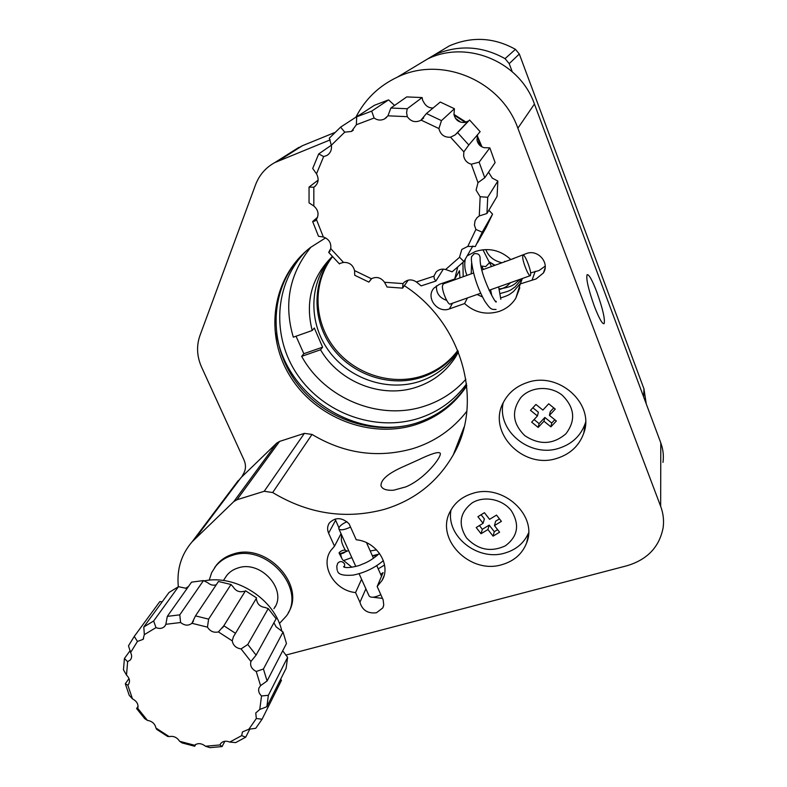 <?xml version="1.0" encoding="UTF-8"?>
<svg xmlns="http://www.w3.org/2000/svg" width="787" height="787" viewBox="0 0 787 787"><rect width="100%" height="100%" fill="white"/><g stroke="black" fill="none" stroke-linecap="round" stroke-linejoin="round"><path stroke-width="1.18" d="M457.778 350.451C448.718 362.551 436.982 371.021 422.55 375.881C391.434 386.132 354.317 374.032 333.983 347.431C313.56 320.899 312.419 282.641 332.409 256.828M332.311 256.71C311.554 282.385 312.154 321.116 332.557 348.11C352.861 375.173 390.391 387.607 421.832 377.248C436.736 372.231 448.757 363.397 457.896 350.736M466.73 385.414C454.276 403.672 437.483 416.225 416.353 423.091C372.251 437.07 319.807 417.641 293.551 378.36C267.088 339.246 270.708 284.697 304.451 252.548M466.78 385.886C454.276 404.734 437.208 417.671 415.575 424.695C369.792 439.215 315.243 417.671 289.832 375.793C264.117 334.121 271.928 277.388 310.403 247.521L325.611 237.871M296.04 336.216L303.831 353.697L301.667 356.334C324.785 398.734 379.541 421.242 424.606 406.122C440.838 400.839 454.601 391.887 465.894 379.245M466.553 383.899C454.325 400.465 438.359 411.955 418.654 418.35C375.33 432.122 323.851 413.401 297.643 375.084C271.269 336.915 273.915 283.359 306.212 250.974M458.408 352.035L455.516 357.082C446.111 371.562 433.165 381.567 416.677 387.106C381.882 398.999 339.295 382.256 320.535 349.792L322.591 347.175L314.318 328.002L312.193 330.51C305.002 301.883 311.662 277.24 332.183 256.562M331.583 257.123C308.907 282.415 308.15 322.345 328.504 350.5C348.739 378.754 387.352 392.044 419.648 381.42C435.949 375.93 448.747 366.014 458.054 351.681L458.182 351.464M310.963 247.088C289.4 273.787 283.517 303.821 293.305 337.18L312.193 330.51M435.713 54.077L449.407 45.843C471.875 36.212 493.882 37.373 515.436 49.325L519.312 54.008L643.943 388.808L646.275 403.967M419.924 63.58L434.493 54.805C458.447 44.564 481.969 45.843 505.047 58.641L509.209 63.649L512.229 71.706M294.072 150.406L302.493 145.674L334.445 132.659M241.707 476.971L243.547 473.666C245.947 469.436 246.095 464.851 243.98 459.903L201.57 367.106C196.878 356.462 196.317 345.985 199.898 335.685L255.529 184.827C259.257 175.019 265.681 167.611 274.781 162.594L330.215 139.86M489.199 261.845L495.033 265.258M276.414 333.098C285.002 392.841 350.372 438.064 409.289 425.049M301.667 356.334L320.535 349.792M303.831 353.697L322.591 347.175M274.712 607.249L275.293 606.364L274.712 607.249M273.915 608.676C288.022 590.653 261.235 559.891 238.195 567.909C233.503 569.306 229.715 571.795 226.843 575.356L224.875 578.327M279.405 623.511L286.35 616.054C306.93 588.942 266.645 543.276 232.332 555.386C225.535 557.442 220.016 561.013 215.776 566.109L211.614 572.72L209.214 580.206M288.19 612.896C306.33 585.351 266.468 542.332 233.227 554.058C226.44 556.114 220.931 559.685 216.7 564.771L214.664 567.555M226.263 576.133L225.78 576.969L226.263 576.133M481.27 146.49L477.05 136.663M465.294 122.379L454.099 115.177M481.998 146.913L477.256 135.698M466.17 122.211L453.951 114.39M405.944 486.838C425 478.86 441.851 456.863 440.238 453.233C438.723 451.374 431.306 453.646 417.995 460.061L404.921 465.943C388.621 472.948 380.652 479.568 381.016 485.815C382.256 489.15 386.427 490.626 393.52 490.242L405.944 486.838M596.88 292.174C592.217 280.093 588.961 274.25 587.122 274.663C585.912 278.677 588.342 289.252 594.411 306.389C599.133 318.519 602.37 324.283 604.111 323.673C605.233 319.433 602.822 308.937 596.88 292.174M334.505 546.188L328.602 533.173C327.077 529.503 327.313 526.129 329.32 523.03C335.39 517 341.971 517.246 349.064 523.778L356.236 539.774C376.648 541.436 391.533 565.046 382.098 580.403L377.17 586.492L383.161 599.91L383.741 604.987L382.777 607.928L376.471 612.758C367.824 613.781 362.315 610.289 359.944 602.262L355.547 592.562C334.554 590.712 319.768 565.823 330.825 550.477L334.505 546.188L341.037 533.665M382.502 598.386L372.871 597.235M467.163 255.893L475.417 251.486C488.648 247.393 500.443 250.079 510.802 259.533L526.316 253.581C537.787 248.908 550.015 262.779 543.433 272.932L536.085 278.942L520.286 283.91L515.829 298.175C511.835 304.5 506.257 308.927 499.086 311.445C486.159 315.233 474.65 312.596 464.566 303.566L467.448 297.929M545.184 266.154L539.006 270.541L530.645 272.922M464.566 303.566L449.416 308.907C437.375 313.738 425.246 297.368 434.021 288.022L439.471 284.284L454.729 278.992L459.47 270.718L459.962 277.9M454.729 278.992L457.601 267.521M361.587 579.271L355.547 592.562M557.048 458.319C523.168 469.898 486.7 431.984 503.483 402.226C508.461 392.772 516.351 386.22 527.152 382.58C558.534 371.061 594.933 403.633 583.797 433.047C579.321 445.609 570.408 454.04 557.048 458.319M585.548 422.442L585.272 423.337C580.875 435.703 572.119 444.006 559.006 448.246C530.143 457.965 496.823 430.971 503.159 402.885M502.008 564.643C470.016 574.785 434.798 538.82 450.233 511.412C454.837 502.637 462.254 496.656 472.515 493.459C502.726 483.139 538.082 515.475 526.68 542.764C522.381 553.782 514.157 561.082 502.008 564.643M528.549 532.947C524.073 543.03 516.183 549.739 504.88 553.054C477.65 561.554 445.629 535.927 451.049 509.887M178.334 586.738C176.642 569.463 181.226 554.501 192.087 541.84L233.828 501.575L236.956 499.755L264.216 491.275L272.666 492.544C308.494 514.088 345.798 519.686 384.577 509.307C414.749 500.109 437.651 481.949 453.292 454.827C483.985 402.482 462.864 323.3 404.331 285.691M233.208 487.242L241.088 477.571L276.719 443.111L279.572 441.418L304.382 433.371L312.026 434.434C344.293 453.755 377.967 458.467 413.067 448.57C434.926 441.674 452.85 429.23 466.839 411.257M355.881 117.194C365.099 99.211 378.931 85.862 397.386 77.136C441.458 55.483 501.211 80.471 517.866 128.212L660.657 506.307C663.303 513.39 664.12 520.561 663.116 527.802C659.368 546.995 647.337 559.636 627.032 565.725L285.72 655.109M412.614 67.977L427.597 58.956C466.986 39.606 519.823 61.622 534.432 104.032L660.795 442.894C663.146 449.298 663.874 455.801 662.979 462.392M377.17 586.492L383.092 572.592L380.701 574.431M500.099 293.502C511.884 290.649 511.265 289.311 514.954 287.058L522.371 278.49L520.286 283.91M446.662 300.339C439.52 297.939 436.116 293.098 436.431 285.838M535.219 271.299L532.209 279.7M365.886 588.814L359.944 602.262M338.922 527.743L335.095 519.036M511.314 510.704C502.421 499.047 483.877 495.456 472.023 502.972C459.726 512.681 457.906 524.349 466.573 537.974C477.935 549.897 490.872 552.513 505.392 545.804C517.935 536.341 519.912 524.634 511.314 510.704M493.075 536.144L499.597 532.199L494.443 525.588L501.398 521.358L496.528 515.101L489.583 519.341L484.418 512.701L477.916 516.695L483.08 523.316L476.204 527.526L481.044 533.724L487.93 529.543L493.075 536.144L494.295 531.678L497.62 529.661M479.431 525.549L482.352 529.287L489.189 525.116L494.295 531.678M489.189 525.116L487.93 529.543M482.352 529.287L481.044 533.724M481.103 514.737L484.379 518.938L483.08 523.316M494.443 525.588L495.653 521.181L499.46 518.869M520.935 397.474C511.235 410.853 512.534 423.573 524.821 435.654C539.39 445.265 553.074 444.655 565.873 433.824C575.936 420.563 574.756 407.725 562.351 395.31C550.28 385.394 530.763 386.496 520.935 397.474M555.268 409.112L548.706 403.8L542.882 410.076L535.927 404.449L530.487 410.342L537.432 415.949L531.668 422.157L538.18 427.42L543.955 421.232L550.89 426.839L556.379 420.996L549.424 415.369L555.268 409.112M549.424 415.369L550.27 411.631L553.753 407.892M534.088 419.55L539.105 423.613L544.85 417.454L551.726 423.012L554.815 419.727M551.726 423.012L550.89 426.839M544.85 417.454L543.955 421.232M539.105 423.613L538.18 427.42M532.868 407.764L538.367 412.211L537.432 415.949M433.135 107.967C429.387 108.104 426.475 106.55 424.4 103.323L422.668 100.372L422.137 97.558L406.722 96.919L390.873 108.026L407.204 108.734L406.594 112.62L407.292 116.673C410.883 121.631 415.388 122.861 420.819 120.342L426.446 113.525L440.267 102.044L454.424 108.734L441.468 120.637L438.93 128.566L421.153 120.136M468.718 120.903L464.783 122.428C459.047 122.811 455.447 120.175 453.971 114.518L454.424 108.734M422.137 97.558L407.204 108.734M426.446 113.525L441.468 120.637M407.292 116.673L387.952 115.817L390.873 108.026M394.562 105.448L388.581 99.88L374.405 105.301L356.698 116.83L371.68 111.124L374.12 118.02L356.363 124.749L356.698 116.83M438.93 128.566L438.949 128.724C440.553 134.764 444.409 137.587 450.538 137.194L455.152 134.921L457.572 132.61L468.806 144.995L463.848 151.852L463.651 155.915C464.537 160.233 467.084 162.998 471.305 164.217L479.135 162.161L489.839 147.867L484.103 147.681C480.168 146.549 477.788 143.962 476.971 139.919L477.571 134.685M479.135 162.161L484.762 177.754L477.994 182.663L476.096 190.129L480.149 196.73L487.724 197.271L497.846 181.03L492.278 178.128L488.55 172.215M457.572 132.61L469.583 119.998L480.139 131.675L468.806 144.995M487.724 197.271L486.946 213.493L479.273 215.953L477.04 217.674L475.033 220.822L474.433 225.121L475.899 229.45L482.224 232.195L492.573 214.103L488.894 210.218M482.224 232.195L475.348 246.498L467.783 246.42L461.812 249.43L459.519 257.142L463.907 261.53L472.869 245.987M484.762 177.754L495.112 162.584L489.839 147.867M486.946 213.493L497.079 196.386L497.846 181.03M477.365 242.947L486.041 227.669L492.573 214.103M435.909 281.038L421.163 285.888L416.412 281.962L433.912 276.178L434.335 278.864L435.909 281.038L443.327 269.124M368.887 282.11L354.721 275.253L354.553 270.58L371.375 278.726L368.887 282.11L371.789 278.5M339.472 263.96L328.691 252.371L330.717 248.633L343.516 262.415L340.023 263.37M330.147 250.905L328.691 252.371M318.509 236.277L312.646 221.54L314.928 221.009L316.413 219.494L323.349 236.995L318.509 236.277M317.555 217.281L312.646 221.54M309.045 202.869L309.045 187.07L313.846 187.247L313.816 205.997L309.045 202.869M318.125 180.144L309.045 187.07M312.705 168.477L318.715 153.918L323.664 156.564L316.502 173.819L312.705 168.477M323.664 156.564L326.733 155.56C330.451 153.239 331.986 149.805 331.327 145.241L329.3 138.197L340.604 127.14L344.745 132.157L331.327 145.241L318.715 153.918M359.147 115.069L340.604 127.14M388.581 99.88L371.68 111.124M463.907 261.53L452.151 271.81L445.629 269.498L459.549 257.29M463.848 151.852L450.538 137.194M477.994 182.663L471.305 164.217M479.273 215.953L480.149 196.73M467.783 246.42L475.899 229.45M480.06 145.585L477.06 140.42M460.808 122.231L455.427 118.296M431.276 107.917L429.741 107.583M402.61 288.14L387.056 287.009L384.518 282.267L403.003 283.595L402.61 288.14L408.207 280.152M384.518 282.267C380.938 277.516 376.55 276.335 371.375 278.726M416.412 281.962C411.926 279.06 407.755 279.267 403.879 282.563L403.003 283.595M445.629 269.498C441.891 268.593 438.703 269.449 436.077 272.056L433.912 276.178M374.12 118.02C377.445 120.362 380.898 120.677 384.489 118.965L387.952 115.817M344.745 132.157L351.445 131.459L356.363 124.749M313.846 187.247C318.42 183.745 319.306 179.269 316.502 173.819M316.413 219.494C319.217 214.497 318.351 209.991 313.816 205.997M330.717 248.633C331.366 242.888 328.917 239.012 323.349 236.995M354.553 270.58C352.979 264.924 349.3 262.199 343.516 262.415M232.234 640.864L218.412 631.922L223.833 625.763L235.51 633.319L233.424 636.762L232.234 640.864C233.129 645.468 236.08 648.144 241.068 648.911L247.777 644.484L268.239 608.587L264.944 607.456C260.212 606.767 257.438 604.229 256.621 599.842L256.208 598.838M245.21 591.234L243.577 591.411C239.218 592.454 235.766 590.958 233.218 586.935L231.004 584.505L218.471 581.475L195.481 615.887L208.614 619.133L207.453 627.141L191.91 623.284L195.481 615.887M235.51 633.319L256.601 597.943L245.495 590.762L223.833 625.763M247.777 644.484L256.1 655.128L276.119 618.759L268.239 608.587M256.1 655.128L250.925 661.493L241.068 648.911M187.04 588.519L178.462 586.679L169.008 592.493L143.805 626.973L153.652 620.992L155.993 627.603L144.326 634.656L143.805 626.973M216.258 584.79C213.257 585.695 210.434 585.007 207.778 582.734L203.479 580.58L191.556 582.144L167.316 616.378L179.78 614.844L180.607 622.517L165.85 624.298L167.316 616.378M250.925 661.493L250.896 661.592C249.892 665.782 251.663 669.088 256.228 671.478L263.429 668.999L283.045 632.04L276.109 626.836L273.906 622.773M263.429 668.999L267.088 680.981L260.576 685.644L258.982 687.917C258.087 690.799 258.933 693.475 261.53 695.964L268.377 695.305L287.619 657.312L282.7 650.8M268.377 695.305L266.872 706.706L259.769 709.461L255.755 712.973L256.326 718.492L262.061 719.229L281.441 680.391L280.703 679.083M262.061 719.229L255.745 728.3L248.879 729.234L242.475 731.91L241.658 735.629L245.721 737.163L249.892 728.949M245.721 737.163L235.687 742.594L229.774 742.072C225.771 740.528 222.682 741.098 220.517 743.804L219.957 744.945L222.062 746.568L224.875 741.256M162.23 601.76L159.8 601.632L134.262 636.408L137.44 641.435L130.593 652.551L128.497 645.802L134.262 636.408M267.088 680.981L286.458 643.53L283.045 632.04M266.872 706.706L286.114 668.291L287.619 657.312M194.704 746.263L182.141 742.938L179.633 741.295L194.546 745.24L194.114 745.663L194.704 746.263L195.776 744.374M144.729 718.649L136.604 708.566L137.794 708.418L147.435 720.39L144.729 718.649M138.099 706.313L136.604 708.566M129.235 695.334L125.31 683.795L127.828 685.182L132.462 698.856L129.235 695.334M128.989 678.551L125.31 683.795M123.47 669.816L124.405 658.493L127.632 661.69L126.51 675.089L123.47 669.816M130.209 650.515L124.405 658.493M178.462 586.679L153.652 620.992M203.479 580.58L179.78 614.844M231.004 584.505L208.614 619.133M222.062 746.568L209.863 747.65L205.486 746.243L219.957 744.945M260.576 685.644L256.228 671.478M259.769 709.461L261.53 695.964M248.879 729.234L256.326 718.492M229.774 742.072L241.658 735.629M281.854 631.351C275.381 599.596 235.687 573.949 203.951 580.954M188.418 586.571L185.673 588.253M156.662 729.008L155.944 728.044C154.99 723.735 152.157 721.187 147.435 720.39M155.944 728.044L169.166 736.622L167.749 736.307M167.651 736.475L156.515 729.244M179.633 741.295C176.996 737.311 173.504 735.747 169.166 736.622M205.486 746.243C201.521 743.164 197.881 742.83 194.546 745.24M207.453 627.141C210.178 631.381 213.828 632.964 218.412 631.922M180.607 622.517C184.699 625.714 188.467 625.97 191.91 623.284M155.993 627.603C159.584 629.029 162.506 628.577 164.768 626.265L165.85 624.298M137.44 641.435L143.037 639.388L144.326 634.656M127.632 661.69L130.327 659.949C131.96 657.824 132.049 655.355 130.593 652.551M127.828 685.182L128.291 684.69C130.337 681.581 129.747 678.384 126.51 675.089M137.794 708.418C138.66 704.404 136.889 701.217 132.462 698.856M505.5 261.491L504.605 261.343M380.849 594.697C374.622 597.618 370.697 598.012 369.073 595.877L359.088 573.743M350.54 527.074C344.214 530.005 340.309 530.576 338.823 528.766L338.794 528.156C339.512 526.031 342.227 523.876 346.959 521.683M480.67 293.246L450.371 303.979C448.433 305.936 442.166 292.046 442.373 286.183L443.258 283.91M523.247 255.116C525.027 254.89 530.349 268.023 530.704 273.463L530.418 275.637C529.061 277.418 523.011 263.094 522.686 257.28L522.843 255.352M339.187 552.572L339.099 553.133C341.204 554.166 343.585 553.517 346.221 551.166L346.3 550.615C344.194 549.572 341.824 550.231 339.187 552.572M344.46 567.22L344.657 564.013C342.483 561.141 340.21 560.826 337.839 563.069L337.603 563.561M351.799 557.57L343.506 560.619C342.06 559.527 341.105 557.235 340.653 553.743L340.909 553.409M495.594 301.116L496.272 301.529C496.843 306.507 480.444 276.227 480.119 259.68L480.119 257.998C479.893 254.555 477.886 253.148 474.108 253.768L471.482 256.759L471.364 259.877C472.839 273.807 477.276 287.521 484.684 301.018C491.068 310.481 491.895 309.33 496.066 309.458M505.047 58.641L515.436 49.325M509.209 63.649L519.312 54.008M278.637 160.794L302.493 145.674M643.638 396.884L643.943 388.808M534.432 104.032L517.866 128.212M312.026 434.434L272.666 492.544M304.382 433.371L264.216 491.275M279.572 441.418L236.956 499.755M276.719 443.111L233.828 501.575M241.088 477.571L195.117 538.702M660.795 442.894L660.657 506.307M452.505 303.221L449.416 308.907M335.567 520.315L328.602 533.173M483.415 269.449L481.752 266.075L485.658 266.586L489.484 262.681L482.943 249.745M455.516 357.082L458.054 351.681M434.493 54.805L449.407 45.843M274.781 162.594L298.853 147.385M215.776 566.109L216.7 564.771M383.476 606.187L382.777 607.928M545.096 267.944L543.433 272.932M464.133 426.918L453.292 454.827M427.597 58.956L397.386 77.136M238.294 480.483L192.087 541.84M528.451 534.55L526.68 542.764M585.272 423.337L583.797 433.047M383.938 576.045L382.098 580.403M519.813 287.796L515.829 298.175M381.016 485.815L381.331 486.553M423.681 117.942L420.819 120.342M468.039 121.405L455.152 134.921M374.484 105.261L356.796 116.791M386.604 117.43L384.489 118.965M353.314 130.18L351.445 131.459M328.445 154.35L326.733 155.56M315.449 185.998L313.826 187.257M316.02 220.055L314.928 221.009M329.979 251.191L328.966 252.204M226.843 575.356L223.429 580.521M223.606 626.206L222.573 627.869M193.494 621.051L192.5 622.556M165.349 625.429L164.768 626.265M143.598 638.611L143.037 639.388M130.858 659.211L130.327 659.949M128.793 683.972L128.291 684.69M355.773 566.384L338.941 529.021M381.518 576.271L376.786 565.656M373.491 558.288L366.535 542.696M489.042 290.285L530.192 275.716M442.973 284.018L473.528 273.01M481.88 270L514.068 258.402M376.943 555.711L373.923 555.878M345.178 550.015C340.132 540.512 341.548 539.518 341.469 534.639M384.558 565.027L378.203 568.853M351.917 567.25L343.644 560.58M341.617 557.924L339.099 553.133M378.665 554.166L372.359 555.76M352.094 558.209L351.484 557.688M346.703 551.51L346.3 550.615M520.118 279.287C514.413 283.763 514.55 286.616 499.165 288.977M491.432 293.6L490.596 293.482M466.947 275.381C464.773 270.098 464.222 264.688 465.284 259.139M520.541 283.231L513.458 291.583C509.73 294.023 510.586 294.791 500.719 297.919M482.451 296.955L477.138 294.495M463.189 276.729L462.923 262.553M501.958 262.769C493.695 260.763 488.314 256.355 485.815 249.548M494.62 265.406L489.248 261.933M483.238 269.075L481.014 266.154M510.596 282.661C507.035 285.809 507.172 286.97 499.312 289.606M490.695 290.265L489.544 290.108M471.206 273.846L471.6 263.094M368.267 543.571L367.067 543.906M337.839 563.069L336.787 566.089L337.131 570.152M379.501 553.3C373.874 558.495 368.021 562.164 361.961 564.309C357.908 566.571 344.795 568.922 343.525 566.62L344.401 567.26M337.613 571.146C338.321 574.52 343.466 575.848 353.038 575.13C364.666 572.788 374.779 567.948 383.377 560.6M348.641 550.546L340.771 553.458M376.589 549.838L370.244 551.008M500.817 299.286L498.643 286.891M491.472 266.537L489.357 262.14M491.816 295.745L490.567 289.744"/></g></svg>
